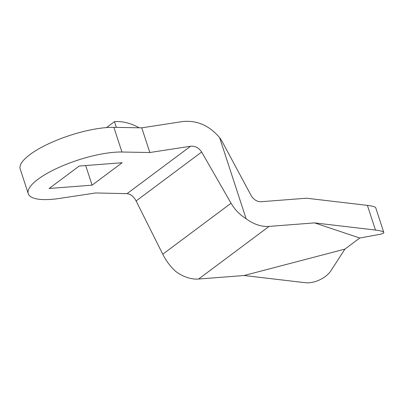 <?xml version="1.0" encoding="UTF-8"?>
<svg xmlns="http://www.w3.org/2000/svg" width="404" height="404" viewBox="0 0 404 404"><rect width="100%" height="100%" fill="white"/><g stroke="black" fill="none" stroke-linecap="round" stroke-linejoin="round"><path stroke-width="0.61" d="M190.572 146.243C195.177 145.859 198.869 147.788 201.647 152.035L136.118 200.96C133.648 196.48 130.623 194.051 127.053 193.662L95.667 192.955L59.848 198.379A57.59 16.503 -18.1 0 1 28.265 193.703A57.59 16.503 -18.1 0 1 59.651 167.105A57.59 16.503 -18.1 0 1 121.937 152.02L149.828 152.52L190.572 146.243L127.053 193.662M136.118 200.96L162.762 254.217C166.12 260.863 170.412 266.574 175.629 271.357A37.264 27.209 53.3 0 0 198.601 279.028L244.097 275.513L304.98 282.674C313.938 283.901 326.402 278.068 331.123 270.443L344.915 249.106L244.097 275.513M246.112 218.741A37.264 27.209 53.3 0 0 269.084 226.407L314.58 222.892L359.757 238.027L379.351 234.441C382.487 233.85 383.962 233.174 383.775 232.416L375.71 207.737C375.26 206.787 372.488 206 367.398 205.373L306.515 198.213L261.019 201.727A10.161 7.418 53.3 0 1 250.945 195.183L222.917 142.955A37.264 27.209 53.3 0 0 219.589 137.587L246.112 218.741C239.794 214.776 234.78 209.605 231.063 203.227L201.647 152.035M219.589 137.587C209.191 125.412 196.829 120.069 182.502 121.564L141.764 127.841L113.867 127.341A57.59 16.503 161.9 0 0 51.586 142.425A57.59 16.503 161.9 0 0 20.2 169.018L28.265 193.703M92.092 185.163L49.172 188.476L79.219 166.044L122.139 162.731L92.092 185.163L85.683 165.544M383.775 232.416C383.325 231.467 380.558 230.679 375.462 230.053L314.58 222.892M139.183 127.795A50.813 37.102 53.3 0 0 114.463 121.649L116.337 127.386M114.463 121.649L106.515 127.583M359.757 238.027L344.915 249.106M141.764 127.841L149.828 152.52M231.063 203.227L162.762 254.217M367.398 205.373L375.462 230.053M269.084 226.407L198.601 279.028M113.867 127.341L121.937 152.02"/></g></svg>
